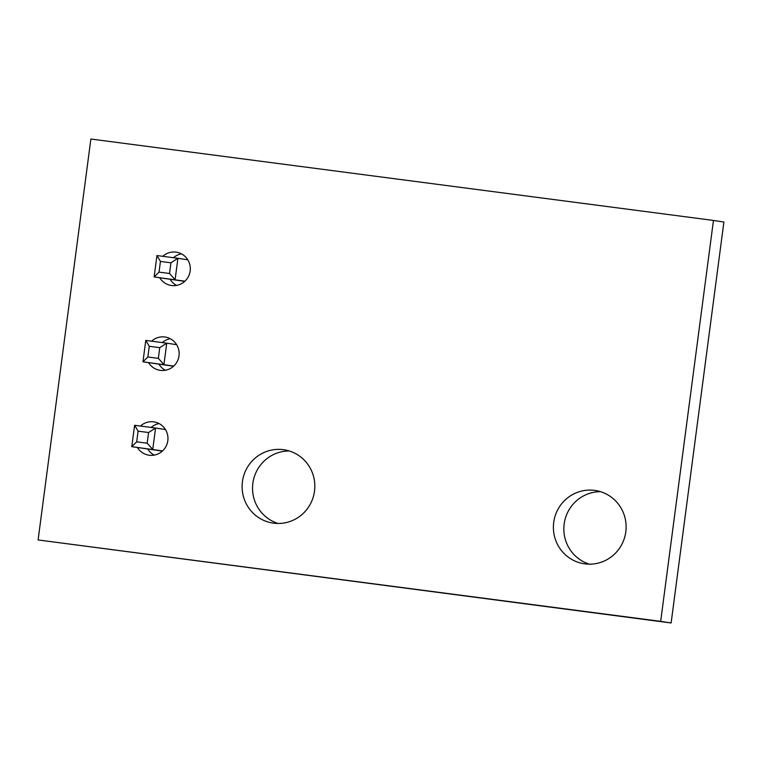<?xml version="1.0" encoding="UTF-8"?>
<svg xmlns="http://www.w3.org/2000/svg" width="762" height="762" viewBox="0 0 762 762"><rect width="100%" height="100%" fill="white"/><g stroke="black" fill="none" stroke-linecap="round" stroke-linejoin="round"><path stroke-width="1.14" d="M184.928 281.197L154.134 276.939L184.728 281.378M173.755 366.065L142.961 361.807L173.555 366.246M162.582 450.923L131.788 446.665L162.382 451.104M154.134 276.939L156.943 255.556L160.439 261.433L159.029 272.12L154.134 276.939M187.823 259.832L177.917 258.299L170.926 262.804L169.516 273.491L175.098 279.683L177.917 258.299L156.943 255.556M147.857 356.987L142.961 361.807L145.771 340.423L149.266 346.291L147.857 356.987L158.344 358.35L159.753 347.663L149.266 346.291M158.344 358.35L163.925 364.55L166.745 343.167L145.771 340.423M159.753 347.663L166.745 343.167L176.651 344.691M148.58 432.521L147.171 443.217L152.752 449.409L155.572 428.025L134.598 425.282L138.093 431.159L148.58 432.521L155.572 428.025L165.478 429.558M147.171 443.217L136.684 441.846L131.788 446.665L134.598 425.282M170.926 262.804L160.439 261.433M169.516 273.491L159.029 272.12M136.684 441.846L138.093 431.159M713.461 220.437L660.673 621.354L671.122 622.973L38.1 539.953L90.878 139.027L713.461 220.437L723.9 222.047L671.122 622.973M660.673 621.354L38.1 539.953M553.707 522.408A37.071 36.347 98.8 0 1 595.408 490.49A37.071 36.347 98.8 0 1 625.678 532.667A37.071 36.347 98.8 0 1 584.102 563.756A37.071 36.347 98.8 0 1 553.707 522.408M242.421 481.708A37.071 36.347 98.8 0 1 284.121 449.78A37.071 36.347 98.8 0 1 314.392 491.966A37.071 36.347 98.8 0 1 272.815 523.056A37.071 36.347 98.8 0 1 242.421 481.708M140.437 426.044A16.85 16.526 98.8 0 1 167.773 441.065A16.85 16.526 98.8 0 1 137.417 447.532M151.609 341.185A16.85 16.526 98.8 0 1 178.946 356.206A16.85 16.526 98.8 0 1 148.59 362.674M162.782 256.318A16.85 16.526 98.8 0 1 190.119 271.339A16.85 16.526 98.8 0 1 159.763 277.816M589.378 564.175A37.071 36.347 98.8 0 1 564.156 524.018A37.071 36.347 98.8 0 1 600.57 491.681M278.092 523.475A37.071 36.347 98.8 0 1 252.86 483.318A37.071 36.347 98.8 0 1 289.284 450.98M151.114 427.444A16.85 16.526 98.8 0 1 159.096 423.577M154.229 455.133A16.85 16.526 98.8 0 1 147.857 449.151M162.287 342.586A16.85 16.526 98.8 0 1 170.269 338.709M165.402 370.265A16.85 16.526 98.8 0 1 159.029 364.284M173.46 257.718A16.85 16.526 98.8 0 1 181.442 253.851M176.574 285.407A16.85 16.526 98.8 0 1 170.202 279.425"/></g></svg>
